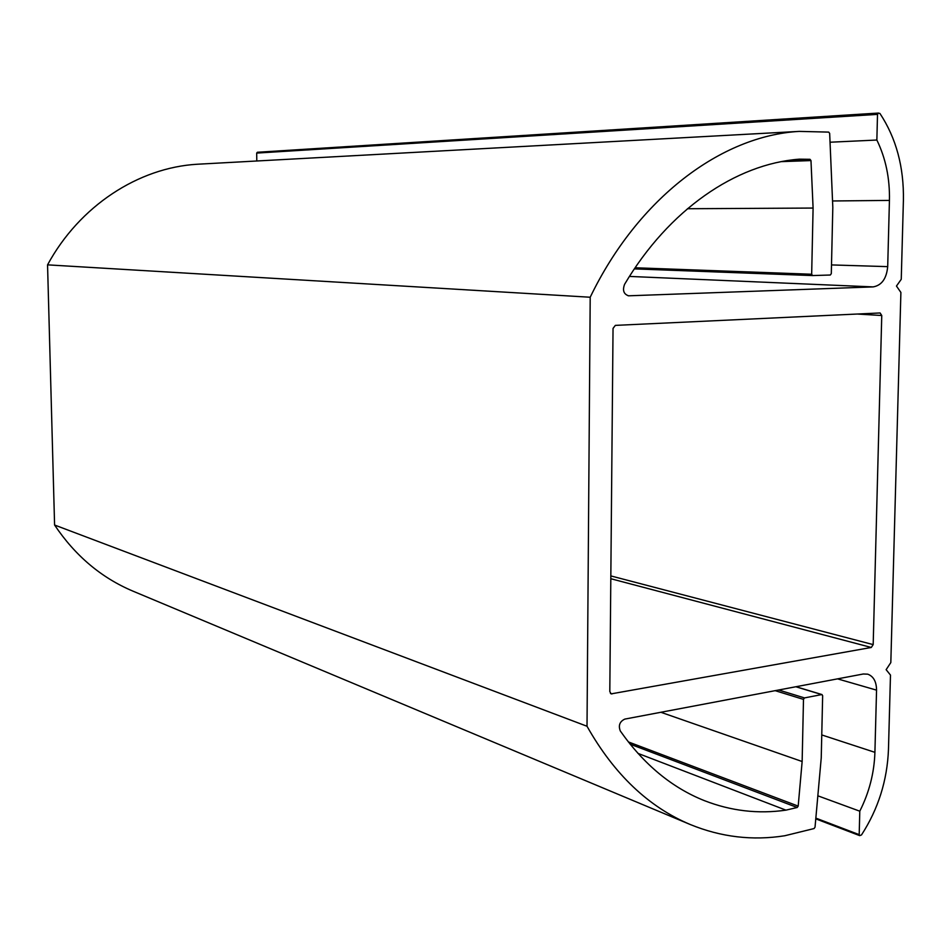 <?xml version="1.0" encoding="UTF-8"?>
<svg xmlns="http://www.w3.org/2000/svg" width="951" height="951" viewBox="0 0 951 951"><rect width="100%" height="100%" fill="white"/><g stroke="black" fill="none" stroke-linecap="round" stroke-linejoin="round"><path stroke-width="1.43" d="M873.184 644.612L871.294 647.465L611.136 693.873L609.805 691.567L613.038 328.404L615.345 325.385L880.091 312.962L881.755 315.506L873.184 644.612L610.827 575.914M890.825 662.574L900.894 292.433L896.46 286.049L901.251 279.297L903.402 200.388C903.997 167.055 896.175 138.085 879.948 113.49L878.427 113.062L877.511 114.382L876.858 140.035C885.702 158.235 889.898 178.36 889.435 200.411L887.699 266.637C886.546 278.643 881.696 285.395 873.125 286.905L628.587 295.809C623.678 294.144 622.346 290.305 624.605 284.29C668.922 209.553 735.896 163.964 799.339 159.162L810.014 159.304L810.977 160.576L813.093 208.055L811.667 274.245L812.582 275.564L830.306 275.017L831.305 273.638L832.814 207.342L829.664 133.378L828.701 132.106L799.209 131.393C721.417 135.779 638.062 197.963 590.202 297.235L587.017 726.255C614.096 774.233 648.534 806.995 690.343 824.553C721.084 837.106 752.55 840.839 784.753 835.751L814.056 828.559L815.031 827.18L821.236 757.911L822.651 695.657L821.735 694.575L804.475 697.915L803.488 699.389L802.145 761.513L798.186 806.115L797.2 807.494L785.942 810.145C758.113 814.151 730.915 810.965 704.346 800.623C671.87 787.666 643.851 764.449 620.302 730.974C618.209 725.494 619.707 721.536 624.807 719.099L863.282 673.997L867.716 674.164C873.493 676.292 876.442 681.617 876.549 690.141L874.908 752.336C874.242 772.89 869.202 792.516 859.787 811.191L859.193 834.645L859.692 835.632L861.487 834.942C878.284 808.956 887.271 780.426 888.472 749.34L890.481 675.079L886.13 669.67L890.825 662.574M256.794 160.992L256.687 153.087L257.364 152.267L878.367 113.074M876.858 140.035L830.033 142.222M813.093 208.055L687.454 208.733M799.209 131.393L197.273 164.238C138.501 167.661 79.563 205.773 47.55 264.853L590.202 297.235M587.017 726.255L54.587 525.023L47.55 264.853M690.343 824.553L132.95 591.142C101.293 577.768 75.177 555.729 54.587 525.023M802.145 761.513L660.874 712.275M785.942 810.145L637.955 753.382M859.787 811.191L817.836 795.809M610.804 578.719L871.294 647.465M881.755 315.506L857.267 314.032M612.016 693.933L610.411 693.374M877.511 114.382L256.687 153.087M889.435 200.411L832.541 200.97M887.699 266.637L831.507 264.925M873.125 286.905L629.443 276.42M628.991 295.809L628.171 295.773M810.014 159.304L791.719 159.97M810.977 160.576L781.484 161.622M811.667 274.245L635.113 267.766M812.523 275.564L634.365 268.883L812.582 275.564M821.735 694.575L795.832 686.753M804.475 697.915L778.691 689.998M803.488 699.389L775.172 690.664M798.186 806.115L628.338 741.911M797.2 807.494L630.109 744.146M876.549 690.141L837.522 678.859M874.908 752.336L821.759 734.933M859.193 834.645L815.839 818.11M878.427 113.062L257.364 152.267M822.056 694.587L795.999 686.717M859.692 835.632L815.78 818.859"/></g></svg>
